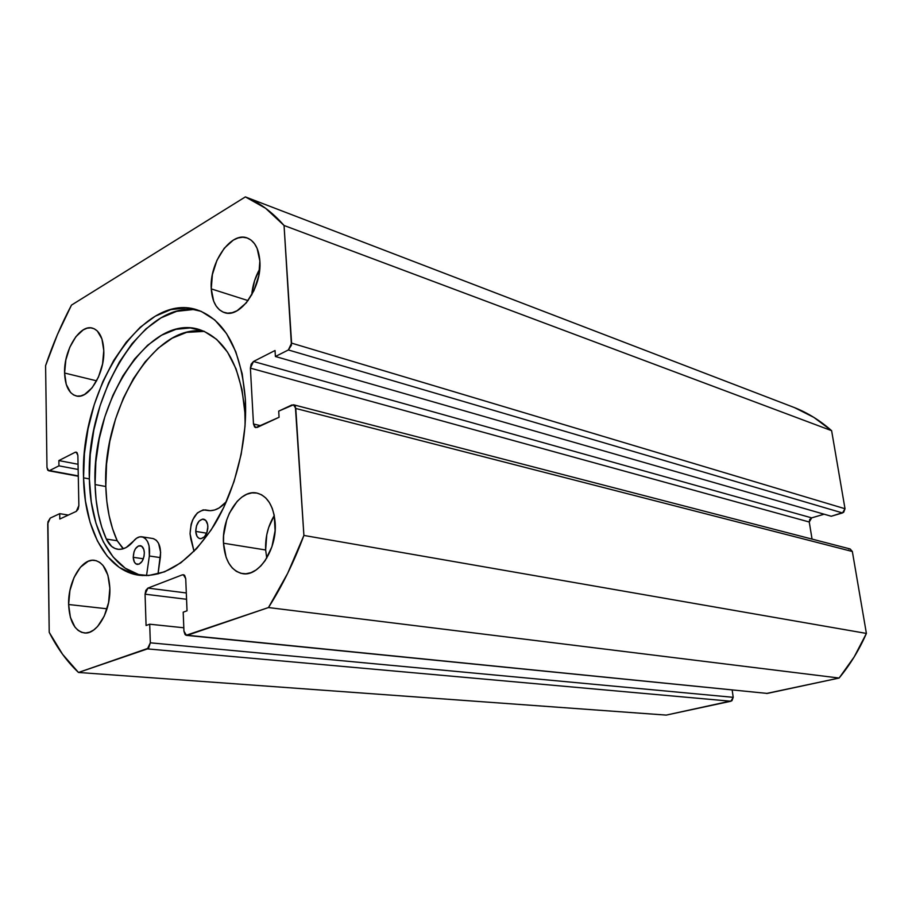 <?xml version="1.0" encoding="UTF-8"?>
<svg xmlns="http://www.w3.org/2000/svg" width="912" height="912" viewBox="0 0 912 912"><rect width="100%" height="100%" fill="white"/><g stroke="black" fill="none" stroke-linecap="round" stroke-linejoin="round"><path stroke-width="1.37" d="M83.551 477.842C79.697 390.701 142.055 291.578 196.775 309.749C224.854 319.656 241.053 349.433 245.351 399.091L242.216 373.886L235.809 351.736L226.507 333.541L214.776 319.941L201.187 311.345L186.333 307.925L170.84 309.613L155.291 316.179L140.243 327.226L126.198 342.228L113.612 360.582L102.851 381.615L94.244 404.632L88.042 428.845L84.428 453.515L83.551 477.842L85.443 501.053L90.094 522.348L97.424 540.976L107.251 556.217L119.29 567.412L133.186 574.001L148.462 575.552L164.57 571.835L180.85 562.795L196.627 548.648L211.196 529.872L223.862 507.197L234.031 481.593L241.19 454.199L245.02 426.269L245.351 399.091C247.631 441.511 235.387 490.702 213.978 525.506C190.54 561.097 165.665 577.684 139.342 575.267C106.408 571.197 84.257 529.211 83.551 477.842L89.365 478.925L83.551 477.842M199.648 310.73C145.282 296.685 85.614 393.802 89.365 478.925C90.151 528.515 110.945 569.464 142.352 575.563M265.654 549.982L266.749 558.121L265.654 549.982L223.486 543.21L265.654 549.982L266.749 534.877L268.687 527.501L274.273 515.554C268.025 525.836 265.164 537.316 265.654 549.982M275.162 522.747C277.294 548.876 258.951 577.045 242.603 573.648C231.283 570.923 224.911 560.777 223.486 543.21L226.108 557.3L228.764 563.137L232.195 567.88L236.299 571.311L240.916 573.317L245.875 573.773L250.982 572.668L256.044 570.011L260.855 565.919L265.232 560.515L271.947 546.687L275.105 530.727L274.204 515.2L272.255 508.383L269.405 502.569L265.78 497.963L261.539 494.76L256.831 493.05L251.86 492.879L246.81 494.258L241.874 497.097L237.223 501.292L229.482 513.023L226.655 520.125L223.6 535.504L223.486 543.21C221.639 517.127 240.05 488.946 256.876 493.05C267.467 495.934 273.566 505.829 275.162 522.747M68.628 604.519L107.023 608.794L68.628 604.519L70.395 617.344L74.966 627.137L78.136 630.397L81.738 632.381L85.637 632.985L89.684 632.187L93.731 629.987L97.607 626.487L104.264 616.09L108.574 602.627L109.85 588.206C110.854 610.915 96.923 634.969 84.303 632.939C74.716 630.842 69.494 621.368 68.628 604.519C67.83 581.879 81.738 557.893 94.643 560.333C103.763 562.51 108.824 571.79 109.85 588.206L107.89 575.141L103.033 565.474L99.761 562.385L96.102 560.641L92.18 560.264L88.168 561.29L80.438 567.218L74.054 577.49L69.916 590.566L68.628 604.519M211.253 288.887L248.087 300.607L211.253 288.887L213.693 301.245L216.178 306.09L219.404 309.784L223.258 312.166L227.59 313.158L232.241 312.679L237.052 310.753L246.331 302.83L253.981 290.552L258.746 275.823L259.852 261.003C262.154 287.405 240.164 318.824 224.432 312.599C216.532 309.635 212.143 301.735 211.253 288.887C209.213 262.679 231.101 231.146 247.289 238.009C254.653 241.042 258.848 248.702 259.852 261.003L257.15 248.452L254.494 243.664L251.108 240.118L247.129 237.952L242.706 237.234L238.043 237.964L233.29 240.118L224.261 248.235L216.953 260.308L212.393 274.546L211.253 288.887M64.592 373.031L96.638 380.828L64.592 373.031L66.268 384.442L70.612 392.548L73.621 394.953L77.041 396.093L80.746 395.933L84.599 394.451L92.135 387.782L98.462 377.055L102.566 363.956L103.786 350.55C104.891 373.418 88.555 399.878 76.175 395.933C68.993 393.608 65.128 385.97 64.592 373.031C63.669 350.299 79.903 323.851 92.579 328.16C99.397 330.52 103.136 337.987 103.786 350.55L101.939 338.956L97.345 330.999L94.232 328.776L90.755 327.841L87.039 328.217L83.22 329.882L75.867 336.722L69.779 347.29L65.835 360.012L64.592 373.031M186.561 635.379L767.311 693.428L187.359 635.265L268.47 607.552L839.12 678.038L767.311 693.428L186.504 635.368L183.95 631.195L183.198 612.18L187.028 610.812L185.729 578.675L183.358 574.708L184.27 575.096L182.366 574.834L147.904 588.103L186.299 592.96L147.904 588.103L145.065 594.191L186.561 599.275L145.065 594.191L146.08 625.507L149.705 624.207L183.825 627.775L149.705 624.207L150.32 642.812L733.214 697.327L150.32 642.812L147.448 648.899L730.888 701.237L666.227 715.099L78.489 672.463L147.448 648.899L730.888 701.237L733.214 697.327L732.165 690.031L733.214 697.327L731.926 700.758L666.227 715.099L78.489 672.463C67.066 661.656 57.308 648.272 49.214 632.312L47.743 523.727L50.228 518.096L59.713 513.661L68.354 515.063L59.713 513.661L59.804 519.031L76.3 511.37L78.865 505.601L77.873 455.384L76.186 452.113L75.16 452.284L77.064 452.66L75.16 452.284L58.87 460.571L78.044 464.265L58.87 460.571L58.949 465.838L78.147 469.475L58.949 465.838L49.556 470.581L78.284 475.916L48.621 470.74L46.979 467.503L45.6 365.655C52.782 344.303 61.412 324.125 71.478 305.11L245.374 196.901L265.597 208.278L284.054 225.481L291.441 345.192L288.363 349.957L275.401 356.501L275.036 350.504L253.479 361.483L251.176 364.139L250.39 368.129L253.479 423.977L254.676 427.078L257.173 427.432L279.072 417.274L278.707 411.13L291.851 404.974L294.485 405.293L295.374 406.604L303.901 535.435L287.633 573.386L268.47 607.552L186.116 635.288L185.033 634.524L183.95 631.195L183.198 612.18L187.028 610.812L185.729 578.675L184.657 575.449L182.366 574.834L147.904 588.103L145.829 590.372L145.065 594.191L146.08 625.507L149.705 624.207L150.32 642.812L148.599 648.124L78.489 672.463L62.597 654.326L49.214 632.312L47.914 521.938L50.228 518.096L59.713 513.661L59.804 519.031L76.3 511.37L78.147 509.17L78.865 505.601L77.873 455.384L77.041 452.637L75.16 452.284L58.87 460.571L58.949 465.838L49.556 470.581L47.755 470.204L46.979 467.503L45.6 365.655L57.456 334.499L71.478 305.11L245.374 196.901C259.441 202.555 272.335 212.086 284.054 225.481L831.619 430.681L845.014 508.736L843.634 512.35L831.242 516.249L275.401 356.501L831.242 516.249L842.506 512.943L845.014 508.736L291.589 343.117L284.054 225.481L831.619 430.681L845.014 508.736L291.589 343.117L288.363 349.957L842.506 512.943L288.363 349.957L275.401 356.501L275.036 350.504L253.479 361.483L811.68 517.868L809.742 519.452L809.252 522.006L812.056 539.095L809.252 522.006L250.39 368.129L809.252 522.006L811.68 517.868L253.479 361.483L250.39 368.129L253.479 423.977L260.832 425.744L253.479 423.977L255.656 427.625L279.072 417.274L278.707 411.13L293.527 404.78L295.773 408.462L852.344 551.498L866.4 633.43L854.179 656.936L839.12 678.038L766.479 693.473M794.546 407.63L813.835 417.365L831.619 430.681C820.253 420.626 807.895 412.942 794.546 407.63L245.374 196.901L794.546 407.63M824.117 514.208L811.68 517.868L824.117 514.208M848.673 548.99L849.893 548.91M850.109 548.956L852.344 551.498L866.4 633.43L303.901 535.435L295.773 408.462L852.344 551.498L850.155 548.967L293.573 404.791M259.715 269.04L254.573 280.668L251.746 294.929C252.51 285.684 255.166 277.066 259.715 269.04M192.113 309.658L176.609 311.334L161.036 317.855L145.988 328.844L131.944 343.778L119.358 362.064L108.608 383.017L100.012 405.943L93.822 430.088L90.231 454.678L89.365 478.925L91.291 502.056L95.977 523.294L103.33 541.865L113.191 557.061L125.263 568.222L139.183 574.799M839.12 678.038C850.098 664.757 859.195 649.891 866.4 633.43L303.901 535.435C294.017 561.974 282.207 586.017 268.47 607.552L839.12 678.038M207.868 526.372C207.423 534.056 204.835 538.16 200.093 538.673C197.516 538.023 196.069 535.595 195.738 531.4L206.671 533.201L195.738 531.4L196.981 536.245L198.77 538.183L201.016 538.707L204.505 536.723L207.081 532.095L207.833 528.276L207.662 524.56L205.77 520.399L202.544 519.11L199.067 521.117L196.525 525.734L195.738 531.4C196.194 523.716 198.793 519.623 203.547 519.145C206.089 519.806 207.526 522.211 207.868 526.372M144.335 552.718C143.891 559.957 141.542 563.855 137.29 564.414C134.862 563.833 133.505 561.461 133.232 557.323L143.366 558.771L133.232 557.323L134.326 561.997L135.934 563.89L139.057 564.163L142.101 561.359L144.028 556.4L144.335 552.718L143.788 549.389L141.599 546.163L138.464 545.923L135.443 548.739L134.007 551.885L133.232 557.323C133.688 550.084 136.048 546.197 140.323 545.661C142.717 546.254 144.05 548.602 144.335 552.718M190.813 538.958L190.061 533.759C190.95 518.78 196.034 510.834 205.314 509.911L210.296 510.686L214.685 509.979L219.097 507.984L226.393 501.657C220.316 508.52 214.058 511.45 207.628 510.469L203.194 509.865L197.38 512.909L192.683 519.874L191.121 524.309L190.061 533.759L194.028 551.384L190.813 538.958M244.872 412.543L245.146 424.502L244.872 412.543L241.965 389.344L236.06 368.893L227.476 352.032L216.646 339.355L204.083 331.273L190.346 327.932L175.993 329.312L161.561 335.217L147.596 345.283L134.554 359.054L122.858 375.961L112.86 395.398L104.88 416.693L99.146 439.128L95.84 461.996L95.076 484.557C91.268 404.164 148.633 313.169 199.124 329.483C225.56 338.557 240.802 366.248 244.872 412.543M122.482 547.987L117.203 540.736L106.339 539.083L111.583 546.379L114.901 548.443L118.514 549.332L122.333 549.013L126.221 547.485L133.642 540.987C128.501 547.154 123.2 549.913 117.739 549.252C112.917 548.42 109.109 545.034 106.339 539.083L117.203 540.736L112.564 528.755L109.087 515.565L106.841 501.406L105.815 486.518L106.533 464.094L109.805 441.362L115.516 419.064L123.473 397.917L133.448 378.617L145.145 361.825L158.198 348.167L172.174 338.192L186.618 332.356L204.356 331.387C154.664 322.426 102.19 409.819 105.815 486.518L95.076 484.557L105.815 486.518C106.408 507.163 110.204 525.232 117.203 540.736L123.416 548.705M153.638 538.707L156.374 540.326L158.563 543.324L160.649 552.33L158.004 573.979L160.341 557.597L149.351 556.001L146.524 575.643L149.351 556.001L160.341 557.597C161.276 546.812 158.768 540.451 152.806 538.513L141.941 536.815M133.642 540.987C136.253 537.841 139 536.438 141.862 536.803C147.801 538.741 150.298 545.137 149.351 556.001L149.055 545.775L147.596 541.625L145.418 538.627L142.682 536.997L139.65 536.86L136.549 538.24L133.642 540.987M106.339 539.083C99.374 523.499 95.623 505.316 95.076 484.557L96.068 499.537L98.291 513.775L101.722 527.033L106.339 539.083M207.879 526.669L206.762 532.984L207.879 526.669M48.621 470.74L78.284 476.246M209.555 510.674L205.382 509.922"/></g></svg>
